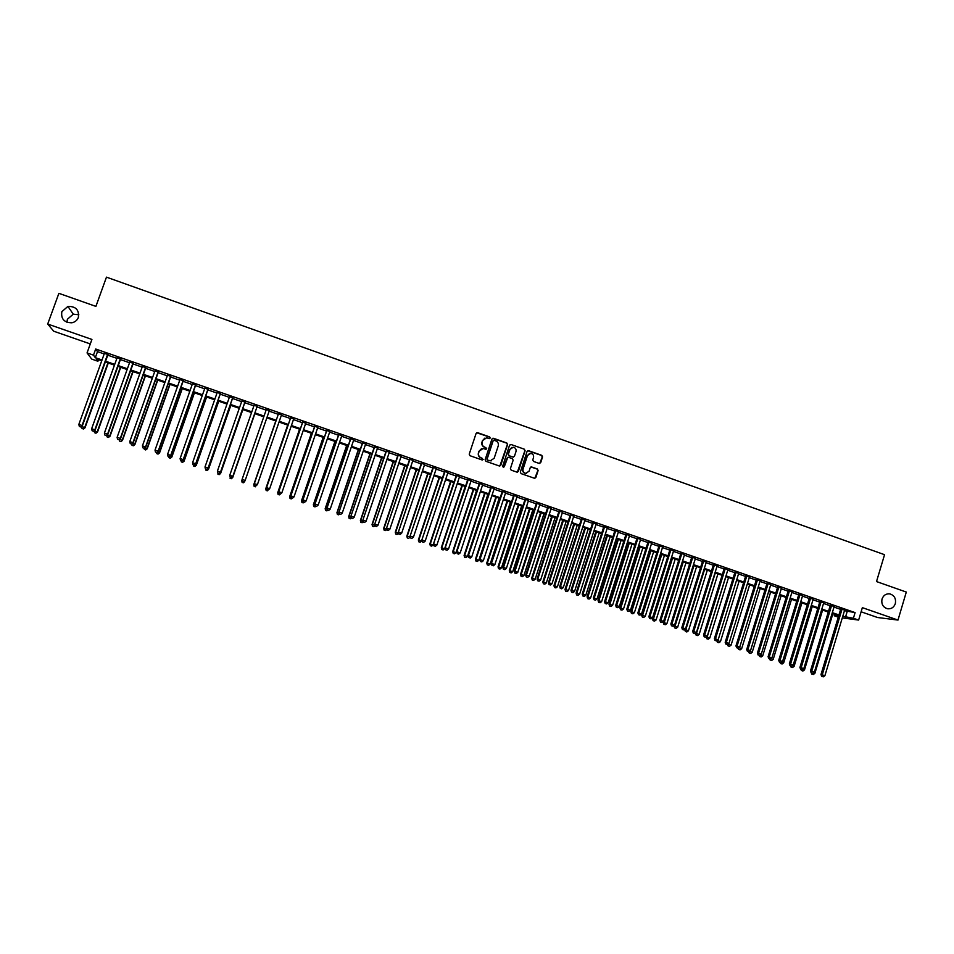 <?xml version="1.0" encoding="UTF-8"?>
<svg xmlns="http://www.w3.org/2000/svg" width="954" height="954" viewBox="0 0 954 954"><rect width="100%" height="100%" fill="white"/><g stroke="black" fill="none" stroke-linecap="round" stroke-linejoin="round"><path stroke-width="1.43" d="M490.225 438.029L489.7 436.944L477.608 432.675L476.094 433.426L469.225 454.164L469.988 455.714L482.104 459.959L483.165 459.434L481.066 457.801C478.932 456.799 478.121 455.141 478.646 452.828L479.206 451.099L483.153 448.499L485.836 449.286L486.695 448.726L484.608 447.092C482.474 446.09 481.663 444.433 482.175 442.119L482.748 440.402L486.623 437.791L489.378 438.601L490.225 438.029M489.605 438.59L489.462 437.039L476.654 432.746M482.497 459.995L482.402 458.421L481.066 457.801M486.051 449.286L485.932 447.712L484.608 447.092M882.045 599.005C881.15 603.989 882.951 607.233 887.423 608.747C891.227 609.177 893.862 607.471 895.317 603.655C896.2 598.623 894.375 595.379 889.843 593.889C886.087 593.519 883.476 595.224 882.045 599.005M61.843 311.66C60.841 318.91 64.168 322.619 71.824 322.786C75.008 322.13 77.191 320.353 78.359 317.443C79.301 309.967 75.831 306.294 67.937 306.413L61.843 311.66M78.836 314.76L73.267 314.176L67.388 319.256L66.935 322.285M539.177 463.429L540.679 462.678L542.552 456.906L541.812 455.368L528.576 450.693L527.073 451.445L520.335 472.063L521.087 473.613L534.598 478.312L535.85 477.501L538.116 470.513L537.376 468.974L531.45 466.923L530.209 467.734L529.076 471.204L525.737 473.375C523.531 472.79 522.649 471.371 523.054 469.094L527.502 455.511L530.746 453.353C533 453.889 533.918 455.32 533.501 457.634L532.773 459.9L533.513 461.438L539.177 463.429M844.457 610.703L855.094 612.599L853.401 618.252L858.636 620.064L842.299 617.894M98.512 359.634L97.928 361.244L91.727 359.098L87.052 352.92L91.918 339.433L47.7 324.038L58.886 293.331L95.901 306.389L106.466 277.149L884.549 554.691L876.511 581.558L906.3 592.064L897.988 620.064L862.356 607.65L858.636 620.064M87.052 352.92L93.48 355.138L95.317 357.667L102.018 359.992M855.094 612.599L95.686 349.009L93.48 355.138M507.576 444.552L506.824 443.002L493.468 438.28L491.954 439.031L485.121 459.733L485.884 461.283L499.276 465.969L500.79 465.218L507.576 444.552L506.574 443.085L492.55 438.327M511.058 444.504L524.354 449.203L525.105 450.741L518.356 471.371L517.104 472.182L511.153 470.131L510.402 468.593L513.145 460.21L512.393 458.659L508.613 457.336L507.111 458.087L503.366 467.388L502.651 466.256L509.555 445.244L511.058 444.504L524.354 449.203M861.116 611.8L877.573 617.512L897.988 620.064M47.7 324.038L53.734 331.229L90.296 343.929M107.969 354.566L104.415 353.338M120.621 358.954L117.115 357.738M133.238 363.331L129.768 362.126M145.807 367.695L142.373 366.503M158.34 372.048L154.953 370.867M170.838 376.377L167.487 375.22M183.287 380.706L179.972 379.549M195.701 385.011L192.422 383.866M208.079 389.304L204.836 388.171M220.41 393.585L217.214 392.464M232.704 397.842L229.544 396.745M244.963 402.099L241.839 401.014M257.186 406.332L254.098 405.271M269.362 410.566L266.309 409.504M281.537 414.787L278.473 413.726M293.665 418.997L290.588 417.924M305.757 423.182L302.656 422.109M317.813 427.368L314.701 426.295M329.822 431.542L326.697 430.457M341.806 435.692L338.658 434.607M353.743 439.842L350.583 438.745M365.656 443.968L362.472 442.859M377.522 448.082L374.314 446.973M389.351 452.196L386.131 451.075M401.145 456.286L397.913 455.153M412.903 460.365L409.648 459.232M424.625 464.431L421.358 463.298M436.312 468.486L433.021 467.341M447.963 472.528L444.647 471.371M459.566 476.547L456.25 475.402M471.145 480.566L467.806 479.409M482.688 484.572L479.337 483.404M494.196 488.567L490.821 487.399M505.668 492.538L502.281 491.37M517.104 496.509L513.705 495.329M528.504 500.468L525.082 499.276M539.869 504.416L536.434 503.223M551.197 508.339L547.751 507.146M562.502 512.262L559.032 511.058M573.759 516.174L570.277 514.957M584.993 520.061L581.499 518.857M596.178 523.949L592.672 522.732M607.34 527.824L603.822 526.596M618.466 531.676L614.936 530.448M629.568 535.528L626.015 534.3M640.623 539.368L637.057 538.128M651.654 543.196L648.064 541.944M662.648 547.012L659.047 545.76M673.607 550.804L669.994 549.552M684.543 554.596L680.906 553.344M695.43 558.376L691.793 557.112M706.294 562.144L702.645 560.88M717.122 565.913L713.461 564.637M727.926 569.657L724.241 568.369M738.694 573.39L734.997 572.102M749.427 577.11L745.718 575.822M760.135 580.831L756.403 579.531M770.808 584.528L767.064 583.228M781.445 588.224L777.689 586.913M792.047 591.897L788.29 590.598M802.624 595.57L798.844 594.259M813.178 599.231L809.386 597.908M823.696 602.88L819.88 601.557M834.178 606.517L830.362 605.194M95.686 349.009L97.499 351.621L104.201 353.946M107.754 355.186L116.889 358.346M120.407 359.575L129.541 362.735M133.023 363.939L142.158 367.111M145.592 368.304L154.739 371.476M158.125 372.656L167.272 375.816M170.623 376.985L179.757 380.157M183.073 381.302L192.207 384.474M195.487 385.607L204.621 388.779M207.865 389.9L216.999 393.072M220.207 394.181L229.342 397.353M232.502 398.45L241.636 401.61M244.761 402.695L253.883 405.867M256.972 406.941L266.106 410.101M269.159 411.162L278.27 414.322M281.323 415.384L290.374 418.52M293.462 419.593L302.454 422.717M305.554 423.791L314.486 426.891M317.61 427.964L326.495 431.053M329.619 432.138L338.455 435.203M341.604 436.288L350.38 439.329M353.552 440.438L362.27 443.455M365.454 444.564L374.123 447.569M377.319 448.678L385.929 451.671M389.149 452.78L397.711 455.75M400.942 456.871L409.445 459.828M412.7 460.949L421.155 463.882M424.423 465.015L432.83 467.925M436.109 469.07L444.457 471.968M447.76 473.112L456.06 475.986M459.375 477.143L467.615 479.993M470.954 481.15L479.146 484M482.497 485.157L490.63 487.983M494.005 489.152L502.09 491.954M505.477 493.135L513.514 495.913M516.913 497.094L524.891 499.86M528.313 501.053L536.243 503.807M539.678 504.988L547.56 507.731M551.007 508.923L558.841 511.642M562.311 512.847L570.098 515.542M573.569 516.746L581.308 519.429M584.802 520.645L592.482 523.305M596 524.521L603.632 527.18M607.161 528.397L614.746 531.032M618.287 532.26L625.824 534.872M629.378 536.1L636.878 538.7M640.444 539.94L647.885 542.528M651.475 543.768L658.868 546.332M662.47 547.584L669.815 550.124M673.429 551.388L680.727 553.916M684.352 555.168L691.614 557.685M695.251 558.949L702.466 561.453M706.115 562.717L713.282 565.209M716.955 566.473L724.062 568.942M727.747 570.23L734.818 572.674M738.515 573.962L745.539 576.395M749.248 577.683L756.224 580.104M759.956 581.391L766.885 583.8M770.629 585.1L777.51 587.485M781.266 588.785L788.111 591.158M791.88 592.47L798.677 594.831M802.457 596.131L809.207 598.48M812.999 599.792L819.713 602.117M823.517 603.441L830.183 605.754M834.011 607.078L840.629 609.379M844.636 610.143L840.796 608.807M838.292 617.155L834.213 615.747L838.542 616.308M834.667 614.257L834.213 615.747M842.787 616.284L853.401 618.252M105.584 361.22L114.73 364.38M118.248 365.597L127.395 368.769M130.865 369.973L140.011 373.133M143.458 374.326L152.592 377.486M155.991 378.666L165.137 381.827M168.5 382.983L177.635 386.155M180.962 387.3L190.096 390.46M193.388 391.593L202.522 394.765M205.766 395.886L214.912 399.046M218.108 400.155L227.255 403.315M230.415 404.413L239.549 407.573M242.686 408.658L251.82 411.818M254.909 412.879L264.043 416.051M267.096 417.101L276.219 420.261M279.272 421.31L288.335 424.447M291.411 425.52L300.415 428.632M303.515 429.705L312.471 432.794M315.583 433.879L324.467 436.956M327.604 438.041L336.44 441.094M339.6 442.191L348.377 445.22M351.549 446.317L360.278 449.334M363.462 450.443L372.132 453.448M375.339 454.557L383.949 457.538M387.181 458.647L395.743 461.605M398.975 462.726L407.489 465.671M410.745 466.804L419.2 469.726M422.479 470.859L430.874 473.768M434.165 474.901L442.525 477.799M445.828 478.944L454.128 481.806M457.443 482.962L465.695 485.813M469.034 486.969L477.227 489.807M480.577 490.964L488.722 493.778M492.097 494.947L500.194 497.749M503.581 498.918L511.618 501.697M515.017 502.877L523.007 505.644M526.429 506.824L534.371 509.579M537.806 510.76L545.688 513.49M549.146 514.683L556.981 517.402M560.451 518.594L568.238 521.289M571.72 522.494L579.46 525.177M582.954 526.381L590.645 529.041M594.163 530.257L601.807 532.904M605.325 534.121L612.921 536.756M616.463 537.973L624.011 540.584M627.565 541.824L635.066 544.412M638.631 545.652L646.085 548.228M649.674 549.468L657.067 552.032M660.669 553.272L668.027 555.812M671.64 557.064L678.95 559.593M682.575 560.857L689.837 563.361M693.486 564.625L700.689 567.117M704.35 568.381L711.517 570.862M715.19 572.138L722.309 574.594M725.994 575.87L733.066 578.327M736.774 579.603L743.798 582.035M747.519 583.323L754.495 585.732M758.227 587.02L765.156 589.429M768.9 590.717L775.793 593.102M779.549 594.402L786.394 596.775M790.162 598.075L796.972 600.436M800.752 601.736L807.513 604.073M811.305 605.385L818.019 607.71M821.823 609.034L828.501 611.335M832.317 612.659L838.948 614.948M101.744 360.755L96.163 358.823L97.928 361.244M838.733 615.664L832.103 613.374M828.287 612.051L821.609 609.737M817.805 608.425L811.091 606.1M807.299 604.788L800.537 602.451M796.757 601.139L789.948 598.79M786.179 597.49L779.335 595.117M775.578 593.817L768.685 591.432M764.941 590.144L758.001 587.736M754.28 586.448L747.292 584.039M743.583 582.751L736.548 580.318M732.851 579.042L725.779 576.598M722.083 575.322L714.963 572.853M711.29 571.577L704.124 569.109M700.463 567.845L693.26 565.34M689.611 564.088L682.348 561.572M678.723 560.32L671.413 557.792M667.8 556.54L660.442 554M656.841 552.748L649.435 550.196M645.858 548.944L638.405 546.368M634.827 545.139L627.338 542.54M623.773 541.312L616.236 538.7M612.695 537.484L605.098 534.848M601.569 533.632L593.925 530.984M590.419 529.768L582.727 527.109M579.221 525.904L571.482 523.221M568 522.017L560.213 519.334M556.742 518.129L548.908 515.422M545.461 514.218L537.567 511.499M534.133 510.307L526.191 507.564M522.768 506.383L514.778 503.617M511.38 502.436L503.33 499.657M499.944 498.489L491.859 495.686M488.484 494.518L480.339 491.704M476.988 490.547L468.784 487.709M465.445 486.552L457.204 483.702M453.877 482.545L445.578 479.683M442.274 478.538L433.927 475.652M430.636 474.508L422.228 471.598M418.949 470.465L410.494 467.543M407.239 466.423L398.724 463.477M395.493 462.356L386.93 459.387M383.699 458.278L375.089 455.296M371.881 454.187L363.212 451.194M360.016 450.085L351.299 447.068M348.127 445.971L339.338 442.93M336.19 441.845L327.353 438.792M324.217 437.707L315.321 434.63M312.208 433.545L303.265 430.457M300.164 429.383L291.161 426.271M288.072 425.198L279.021 422.073M275.956 421.012L266.834 417.852M263.781 416.803L254.646 413.642M251.558 412.569L242.423 409.409M239.287 408.324L230.152 405.164M226.98 404.079L217.846 400.907M214.638 399.798L205.504 396.637M202.26 395.516L193.113 392.356M189.834 391.223L180.688 388.063M177.372 386.907L168.226 383.746M164.863 382.59L155.729 379.43M152.33 378.249L143.183 375.089M139.737 373.896L130.603 370.736M127.12 369.532L117.974 366.372M114.456 365.155L105.31 361.983M97.499 351.621L95.317 357.667M847.152 611.645L845.482 617.214M484.894 438.077L482.748 440.402M484.37 447.164C482.235 446.162 481.436 444.516 481.949 442.203L482.521 440.486M481.472 448.726L479.206 451.099M480.84 457.872C478.705 456.871 477.894 455.213 478.419 452.911L478.98 451.182M499.836 466.029L507.325 444.636M494.184 440.331L493.123 440.855L487.136 459.029L487.661 460.114L490.165 460.877L494.16 458.278L498.25 445.864C498.763 443.562 497.952 441.905 495.83 440.903L494.184 440.331M491.477 460.794L487.434 460.174L486.898 459.089L492.884 440.939M517.354 472.194L524.843 450.825L524.092 449.274M507.79 457.348L504.237 466.816M515.995 451.516C516.412 449.191 515.482 447.76 513.204 447.223L509.961 449.394L508.387 454.176L509.138 455.726L513.192 457.121L514.433 456.31L515.995 451.516M511.893 447.39L509.961 449.394M513.49 457.109L508.887 455.797L508.136 454.247L509.71 449.465M510.807 444.588L510.187 444.54M529.518 453.484L527.502 455.511M526.596 473.351L525.463 473.422C523.269 472.85 522.375 471.419 522.792 469.153L527.228 455.583M534.812 478.324L537.841 470.572L537.09 469.034L530.925 466.983M539.69 463.489L542.277 456.978L541.526 455.44L527.741 450.717M81.603 426.355L85.013 427.821L108.291 363.021M83.284 428.895L82.032 428.477L83.415 428.99L84.691 427.571L107.921 362.89M82.032 428.477L81.555 426.51M85.013 427.821L83.415 428.99M107.695 354.149L82.044 425.532L78.836 424.447L104.523 353.04M108.076 354.28L82.378 425.782L80.613 426.879L79.337 426.45L80.613 426.879M80.744 426.987L82.378 425.782M78.836 424.447L79.337 426.45M94.207 430.779L97.535 432.031L120.717 367.314M95.829 433.116L94.577 432.699L95.949 433.211L97.248 431.792L120.383 367.195M94.577 432.699L94.136 430.826M97.535 432.031L95.949 433.211M106.931 435.06L110.02 436.24L133.107 371.595M108.339 437.326L107.086 436.908L108.446 437.409L109.758 436.002L132.797 371.5M107.086 436.908L106.693 435.239M110.02 436.24L108.446 437.409M119.62 439.329L122.458 440.426L145.449 375.876M120.812 441.523L119.56 441.094L120.908 441.607L122.231 440.199L145.175 375.781M119.56 441.094L119.226 439.627M122.458 440.426L120.908 441.607M132.272 443.586L134.872 444.6L157.756 380.133M133.238 445.697L131.998 445.279L133.321 445.78L134.657 444.385L157.505 380.038M131.998 445.279L131.712 444.015M134.872 444.6L133.321 445.78M120.383 358.549L94.84 429.837L91.644 428.763L117.211 357.452M120.729 358.668L95.138 430.087L93.397 431.184L92.121 430.755L93.397 431.184M93.528 431.28L95.138 430.087M91.644 428.763L92.121 430.755M133.023 362.937L107.587 434.13L104.403 433.056L129.863 361.84M133.345 363.045L107.862 434.368L106.144 435.477L104.868 435.048L106.144 435.477M106.252 435.561L107.862 434.368M104.403 433.056L104.868 435.048M145.628 367.302L120.287 438.411L117.115 437.337L142.48 366.217M145.914 367.409L120.538 438.637L118.845 439.746L117.58 439.317L118.845 439.746M118.952 439.842L120.538 438.637M117.115 437.337L117.58 439.317M158.185 371.666L132.964 442.68L129.792 441.607L155.049 370.581M158.447 371.75L133.178 442.894L131.509 444.015L130.245 443.586L131.509 444.015M131.604 444.099L133.178 442.894M129.792 441.607L130.245 443.586M144.877 447.831L147.226 448.762L170.027 384.379M145.628 449.871L144.388 449.453L145.7 449.942L147.047 448.559L169.812 384.295M144.388 449.453L144.137 448.32M147.226 448.762L145.7 449.942M170.706 376.007L145.58 446.925L142.432 445.864L167.582 374.922M170.945 376.091L145.771 447.14L144.137 448.261L142.873 447.831L144.137 448.261M144.209 448.344L145.771 447.14M142.432 445.864L142.873 447.831M157.434 452.065L159.556 452.911L182.262 388.6M157.97 454.021L156.742 453.603L158.042 454.092L159.401 452.721L182.071 388.54M156.742 453.603L156.492 452.47M159.556 452.911L158.042 454.092M183.192 380.336L158.173 451.17L155.025 450.109L180.079 379.263M183.395 380.407L158.328 451.361L156.718 452.494L155.454 452.065L156.718 452.494M156.778 452.566L158.328 451.361M155.025 450.109L155.454 452.065M169.955 456.274L171.839 457.049L194.461 392.821M170.289 458.17L169.061 457.753L170.337 458.242L171.72 456.871L194.294 392.762M169.061 457.753L168.81 456.62M171.839 457.049L170.337 458.242M195.63 384.653L170.718 455.392L167.582 454.342L192.529 383.58M195.808 384.712L170.838 455.583L169.263 456.716L168.011 456.298L169.263 456.716M169.311 456.787L170.838 455.583M167.582 454.342L168.011 456.298M182.441 460.484L184.086 461.176L206.613 397.031M182.56 462.296L181.332 461.879L182.596 462.356L183.991 460.997L206.481 396.983M181.332 461.879L181.093 460.758M184.086 461.176L182.596 462.356M208.044 388.958L183.216 459.601L180.103 458.552L204.943 387.884M208.175 389.005L183.323 459.78L181.761 460.925L180.509 460.508L181.761 460.925M181.797 460.997L183.323 459.78M180.103 458.552L180.509 460.508M194.89 464.67L196.297 465.278L218.74 401.217M194.795 466.411L193.567 465.993L194.819 466.47L196.226 465.123L218.621 401.181M193.567 465.993L193.34 464.872M196.297 465.278L194.819 466.47M220.398 393.251L195.689 463.799L192.577 462.75L217.309 392.177M220.517 393.286L195.761 463.966L194.222 465.123L192.982 464.693L194.222 465.123M194.246 465.182L195.761 463.966M192.577 462.75L192.982 464.693M207.292 468.843L208.473 469.38L230.82 405.402M206.994 470.513L205.766 470.107L207.006 470.572L208.425 469.225L230.737 405.367M205.766 470.107L205.539 468.986M208.473 469.38L207.006 470.572M232.728 397.532L208.115 467.985L205.003 466.947L229.652 396.459M232.812 397.556L208.151 468.152L206.648 469.296L205.408 468.879L206.648 469.296M206.66 469.356L208.151 468.152M205.003 466.947L205.408 468.879M219.658 473.005L220.601 473.47L242.865 409.564M219.146 474.603L217.929 474.198L219.158 474.663L220.589 473.327L242.805 409.54M220.601 473.47L219.158 474.663M217.798 473.112L219.026 473.53L217.798 473.112L217.405 471.121L241.946 400.728M217.786 473.053L217.405 471.121L220.505 472.313L245.071 401.813M245.011 401.789L220.493 472.158L219.026 473.47M219.026 473.53L220.505 472.313M231.989 477.155L232.704 477.537L254.861 413.714M231.262 478.681L230.057 478.276L231.262 478.729L232.716 477.405L254.837 413.702M232.704 477.537L231.262 478.729M230.129 477.262L231.369 477.68L230.129 477.262L229.759 475.283L254.193 404.973M230.141 477.203L229.759 475.283L232.824 476.451L257.282 406.046L232.848 476.32L231.369 477.62M231.369 477.68L232.824 476.451M242.423 481.4L243.675 481.758L242.423 481.4L242.077 479.433L266.416 409.218M242.447 481.353L242.077 479.433L245.154 480.458L243.652 481.818M269.457 410.28L245.154 480.458L243.675 481.758M254.718 485.479L254.36 483.559L278.592 413.44L254.289 483.69L257.413 484.596L255.91 485.932L254.718 485.479L255.91 485.932M281.633 414.501L257.413 484.596L255.934 485.896M254.289 483.69L254.682 485.526M242.066 479.659L242.268 480.613M244.272 481.293L245.106 480.589M241.744 480.577L242.125 482.39L243.33 482.796L242.137 482.342L241.744 480.577M243.353 482.748L244.761 481.591L243.33 482.796M275.789 420.952L253.776 484.632L254.515 484.739M275.813 420.964L253.836 484.513L254.169 486.445L255.398 486.802L254.193 486.397L253.776 484.632M287.691 425.067L265.772 488.675L266.738 488.853M287.738 425.09L265.856 488.567L266.166 490.475L267.394 490.833L266.202 490.439M266.166 490.475L265.772 488.675M290.684 417.637L266.5 487.792L290.731 417.649M266.941 489.593L266.595 487.685L269.648 488.71L268.122 490.046L266.941 489.593L268.122 490.046M293.76 418.711L269.648 488.71L268.157 490.01M266.5 487.792L266.905 489.64M299.556 429.169L277.721 492.693L278.914 492.956M299.628 429.205L277.841 492.598L278.127 494.506L279.367 494.864L278.174 494.458M280.226 494.124L279.367 494.864M278.127 494.506L277.721 492.693M302.764 421.823L278.675 491.894L302.835 421.859M279.128 493.695L280.357 494.112L279.128 493.695L278.795 491.799L281.835 492.824L305.852 422.896M278.675 491.894L279.081 493.743M280.357 494.112L281.835 492.824M311.386 433.271L289.646 496.712L291.053 497.046M311.493 433.307L289.789 496.617L290.052 498.513L291.304 498.882L290.111 498.477M292.162 498.143L291.304 498.882M290.052 498.513L289.646 496.712M314.796 426.009L290.803 495.985L314.903 426.044M291.292 497.785L292.496 498.191L291.292 497.785L290.958 495.889L293.987 496.915L317.909 427.082M290.803 495.985L291.232 497.821M292.496 498.191L293.987 496.915M323.179 437.349L301.524 500.707L303.145 501.112M323.311 437.385L301.691 500.623L301.941 502.508L303.193 502.877L302.013 502.484M304.064 502.138L303.193 502.877M301.941 502.508L301.524 500.707M326.793 430.171L302.907 500.063L326.924 430.218M303.396 501.864L304.612 502.269L303.396 501.864L303.086 499.979L306.103 500.993L329.929 431.256M302.907 500.063L303.336 501.899M304.612 502.269L306.103 500.993M334.937 441.416L313.365 504.69L315.214 505.179M335.092 441.463L313.568 504.618L313.794 506.502L315.058 506.872L313.866 506.479M315.917 506.133L315.058 506.872M313.794 506.502L313.365 504.69M338.753 434.32L314.963 504.117L338.908 434.368M315.476 505.93L316.68 506.335L315.476 505.93L315.166 504.046L318.183 505.06L341.902 435.406M314.963 504.117L315.392 505.954M316.68 506.335L318.183 505.06M346.672 445.47L325.171 508.673L327.234 509.221M346.851 445.53L325.397 508.613L325.612 510.473L326.876 510.855L325.696 510.45M327.747 510.116L326.876 510.855M325.612 510.473L325.171 508.673M350.678 438.458L326.983 508.172L350.869 438.518M327.52 509.985L328.713 510.39L327.52 509.985L327.21 508.1L330.215 509.114L353.851 439.555M326.983 508.172L327.425 510.008M328.713 510.39L330.215 509.114M358.358 449.513L336.953 512.632L339.219 513.264M358.561 449.584L337.191 512.584L337.382 514.444L338.67 514.814L337.489 514.421M339.529 514.087L338.67 514.814M337.382 514.444L336.953 512.632M362.568 442.584L338.968 512.203L362.782 442.656M339.517 514.027L340.721 514.421L339.517 514.027L339.219 512.155L342.224 513.157L365.752 443.682M338.968 512.203L339.409 514.039M340.721 514.421L342.224 513.157M370.009 453.544L348.687 516.579L351.167 517.283M370.235 453.615L348.961 516.543L349.128 518.392L350.416 518.773L349.236 518.368M351.346 517.986L350.416 518.773M349.128 518.392L348.687 516.579M374.409 446.687L350.905 516.233L374.66 446.77M351.477 518.046L352.67 518.451L351.477 518.046L351.191 516.186L354.184 517.187L377.617 447.796M350.905 516.233L351.37 518.07M352.67 518.451L354.184 517.187M381.624 457.562L360.385 520.526L363.08 521.301M381.874 457.646L360.684 520.49L360.839 522.327L362.126 522.709L360.958 522.315M363.212 521.802L362.126 522.709M360.839 522.327L360.385 520.526M393.203 461.557L372.048 524.45L374.958 525.296M393.477 461.664L372.37 524.426L372.513 526.25L373.801 526.644L372.644 526.25M375.041 525.606L373.801 526.644M372.513 526.25L372.048 524.45M404.746 465.552L383.675 528.361L386.799 529.279M405.056 465.659L384.033 528.349L384.14 530.174L385.452 530.555L384.283 530.162M386.835 529.41L385.452 530.555M384.14 530.174L383.675 528.361M386.227 450.789L362.818 520.24L386.489 450.884M363.402 522.065L364.595 522.458L363.402 522.065L363.128 520.204L366.109 521.206L389.447 451.91M362.818 520.24L363.283 522.077M364.595 522.458L366.109 521.206M398.009 454.879L374.695 524.235L398.295 454.975M375.292 526.059L376.484 526.465L375.292 526.059L375.029 524.211L377.999 525.213L401.24 456M374.695 524.235L375.161 526.071M376.484 526.465L377.999 525.213M409.743 458.946L386.525 528.218L410.065 459.065M387.145 530.054L388.326 530.448L387.145 530.054L386.883 528.206L389.84 529.196L412.999 460.078M386.525 528.218L387.002 530.054M388.326 530.448L389.84 529.196M416.254 469.535L395.266 532.272L398.569 533.155M416.588 469.654L395.648 532.26L395.743 534.073L397.055 534.455L395.898 534.073M398.545 533.238L397.055 534.455M395.743 534.073L395.266 532.272M421.453 463.012L398.319 532.201L421.787 463.131M398.963 534.025L400.143 534.431L398.963 534.025L398.712 532.189L401.658 533.179L424.721 464.145M398.319 532.201L398.808 534.037M400.143 534.431L401.658 533.179M427.726 473.506L406.833 536.16L410.244 536.756M428.084 473.625L407.227 536.16L407.31 537.961L408.622 538.354L407.465 537.961M410.125 537.126L408.622 538.354M407.31 537.961L406.833 536.16M433.116 467.055L410.077 536.16L433.486 467.186M410.745 537.996L411.913 538.39L410.745 537.996L410.494 536.16L413.44 537.15L436.407 468.199M410.077 536.16L410.578 537.996M411.913 538.39L413.44 537.15M439.174 477.465L418.353 540.036L421.656 541.013L421.871 540.358M439.555 477.596L418.782 540.047L418.842 541.836L420.165 542.23L419.009 541.848M421.656 541.013L420.165 542.23M418.842 541.836L418.353 540.036M444.743 471.097L421.811 540.107L445.148 471.228M422.479 541.944L423.659 542.337L422.479 541.944L422.252 540.119L425.174 541.097L448.046 472.242M421.811 540.107L422.3 541.944M423.659 542.337L425.174 541.097M450.574 481.412L429.837 543.899L433.164 544.889L453.83 482.533M450.98 481.543L430.29 543.923L430.337 545.712L431.661 546.105L430.516 545.712M433.164 544.889L431.661 546.105M430.337 545.712L429.837 543.899M456.346 475.116L433.498 544.042L456.763 475.259M434.189 545.891L435.358 546.284L434.189 545.891L433.963 544.054L436.884 545.044L459.661 476.273M433.498 544.042L433.998 545.879M435.358 546.284L436.884 545.044M461.951 485.336L441.297 547.763L444.636 548.753L465.218 486.468M462.38 485.491L441.762 547.787L441.797 549.564L443.133 549.957L441.988 549.576M444.636 548.753L443.133 549.957M441.797 549.564L441.297 547.763M473.279 489.259L452.709 551.603L456.06 552.604L476.571 490.404M473.733 489.414L453.21 551.639L453.222 553.403L454.557 553.809L453.424 553.427M456.06 552.604L454.557 553.809M453.222 553.403L452.709 551.603M484.584 493.17L464.097 555.443L467.46 556.432L487.888 494.315M485.061 493.337L464.622 555.478L464.61 557.243L465.957 557.637L464.813 557.255M467.46 556.432L465.957 557.637M464.61 557.243L464.097 555.443M467.901 479.123L445.148 547.966L468.354 479.278M445.852 549.814L447.021 550.208L445.852 549.814L445.637 547.99L448.547 548.979L471.24 480.291M445.148 547.966L445.661 549.802M447.021 550.208L448.547 548.979M479.433 483.129L456.763 551.877L479.898 483.296M457.491 553.725L458.647 554.119L457.491 553.725L457.276 551.913L460.186 552.891L482.784 484.286M456.763 551.877L457.288 553.714M458.647 554.119L460.186 552.891M490.916 487.112L468.342 555.777L491.417 487.291M469.082 557.637L470.25 558.018L469.082 557.637L468.879 555.824L471.777 556.802L494.291 488.281M468.342 555.777L468.867 557.613M470.25 558.018L471.777 556.802M495.853 497.07L475.438 559.259L478.825 560.26L499.18 498.215M496.354 497.237L475.986 559.306L475.963 561.059L477.322 561.465L476.189 561.083M478.825 560.26L477.322 561.465M475.963 561.059L475.438 559.259M502.376 491.083L479.886 559.664L502.889 491.274M480.649 561.524L481.806 561.918L480.649 561.524L480.458 559.724L483.344 560.69L505.763 492.264M479.886 559.664L480.422 561.501M481.806 561.918L483.344 560.69M507.087 500.957L486.755 563.063L490.153 564.076L510.426 502.102M507.611 501.136L487.327 563.122L487.291 564.875L488.651 565.281L487.518 564.899M490.153 564.076L488.651 565.281M487.291 564.875L486.755 563.063M513.789 495.054L491.393 563.54L514.337 495.245M492.181 565.4L493.325 565.794L492.181 565.4L491.99 563.599L494.864 564.577L517.199 496.235M491.393 563.54L491.942 565.376M493.325 565.794L494.864 564.577M518.284 504.833L498.036 566.867L501.458 567.88L521.647 505.99M518.845 505.024L498.632 566.926L498.572 568.667L499.944 569.073L498.811 568.691M501.458 567.88L499.944 569.073M498.572 568.667L498.036 566.867M525.177 499.002L502.877 567.403L503.485 567.475L525.749 499.204M503.664 569.276L504.809 569.657L503.664 569.276L503.485 567.475L506.359 568.441L528.599 500.182M502.877 567.403L503.414 569.24M504.809 569.657L506.359 568.441M529.458 508.685L509.293 570.647L512.715 571.673L532.821 509.853M530.03 508.887L509.901 570.731L509.83 572.46L511.201 572.865L510.08 572.483M512.715 571.673L511.201 572.865M509.83 572.46L509.293 570.647M536.53 502.937L514.313 571.255L514.957 571.339L537.126 503.152M515.124 573.127L516.269 573.509L515.124 573.127L514.957 571.339L517.807 572.305L539.964 504.129M514.313 571.255L514.862 573.092M516.269 573.509L517.807 572.305M540.596 512.536L520.502 574.427L523.949 575.453L543.971 513.717M541.192 512.751L521.146 574.511L521.051 576.228L522.422 576.645L521.301 576.264M523.949 575.453L522.422 576.645M521.051 576.228L520.502 574.427M547.846 506.86L525.714 575.107L526.381 575.19L548.467 507.075M526.536 576.967L527.681 577.361L526.536 576.967L526.381 575.19L529.231 576.144L551.293 508.065M525.714 575.107L526.274 576.931M527.681 577.361L529.231 576.144M551.698 516.376L531.676 578.196L535.146 579.221L555.085 517.557M552.318 516.591L532.344 578.279L532.237 579.996L533.62 580.402L532.499 580.032M535.146 579.221L533.62 580.402M532.237 579.996L531.676 578.196M559.127 510.784L537.09 578.935L537.77 579.03L559.771 510.998M537.925 580.807L539.07 581.189L537.925 580.807L537.77 579.03L540.62 579.984L562.586 511.976M537.09 578.935L537.651 580.759M539.07 581.189L540.62 579.984M562.765 520.204L542.826 581.94L546.308 582.977L566.175 521.385M563.409 520.431L543.518 582.047L543.386 583.741L544.782 584.158L543.661 583.788M546.308 582.977L544.782 584.158M543.386 583.741L542.826 581.94M570.373 514.683L548.419 582.751L549.134 582.846L571.041 514.91M549.277 584.623L550.41 585.005L549.277 584.623L549.134 582.846L551.972 583.8L573.855 515.887M548.419 582.751L548.991 584.587M550.41 585.005L551.972 583.8M573.795 524.02L553.94 585.684L557.434 586.722L577.23 525.213M574.463 524.259L554.656 585.792L554.512 587.485L555.908 587.902L554.787 587.533M557.434 586.722L555.908 587.902M554.512 587.485L553.94 585.684M581.582 518.571L559.724 586.555L560.451 586.662L582.274 518.809M560.594 588.439L561.727 588.809L560.594 588.439L560.451 586.662L563.277 587.616L585.076 519.787M559.724 586.555L560.296 588.391M561.727 588.809L563.277 587.616M584.802 527.836L565.018 589.417L568.524 590.466L588.236 529.017M585.494 528.075L565.758 589.524L565.591 591.218L566.998 591.635L565.889 591.265M568.524 590.466L566.998 591.635M565.591 591.218L565.018 589.417M592.768 522.446L570.981 590.347L571.744 590.466L593.471 522.697M571.875 592.231L573.008 592.613L571.875 592.231L571.744 590.466L574.558 591.42L596.274 523.674M570.981 590.347L571.577 592.184M573.008 592.613L574.558 591.42M595.773 531.628L576.073 593.138L579.591 594.187L599.231 532.821M596.488 531.867L576.824 593.257L576.645 594.938L578.052 595.356L576.955 594.986M579.591 594.187L578.052 595.356M576.645 594.938L576.073 593.138M603.906 526.322L582.214 594.127L583.001 594.259L604.645 526.572M583.121 596.011L584.253 596.393L583.121 596.011L583.001 594.259L585.816 595.201L607.436 527.538M582.214 594.127L582.811 595.964M584.253 596.393L585.816 595.201M606.708 535.409L587.08 596.846L590.621 597.896L610.178 536.613M607.448 535.659L587.867 596.977L587.664 598.647L589.083 599.064L587.974 598.695M590.621 597.896L589.083 599.064M587.664 598.647L587.08 596.846M615.02 530.174L593.412 597.908L594.223 598.039L615.783 530.436M594.342 599.792L595.463 600.173L594.342 599.792L594.223 598.039L597.025 598.981L618.562 531.402M593.412 597.908L594.02 599.732M595.463 600.173L597.025 598.981M617.608 539.177L598.063 600.543L601.616 601.604L621.102 540.381M618.371 539.439L598.862 600.674L598.659 602.344L600.078 602.761L598.981 602.391M601.616 601.604L600.078 602.761M598.659 602.344L598.063 600.543M626.098 534.013L604.586 601.664L605.408 601.807L626.885 534.288M605.516 603.56L606.637 603.93L605.516 603.56L605.408 601.807L608.199 602.749L629.652 535.254M604.586 601.664L605.182 603.5M606.637 603.93L608.199 602.749M628.483 542.945L609.01 604.228L612.575 605.289L631.989 544.15M629.27 543.208L609.833 604.371L609.606 606.028L611.037 606.458L609.94 606.088M612.575 605.289L611.037 606.458M609.606 606.028L609.01 604.228M637.141 537.853L615.712 605.408L616.57 605.563L637.952 538.128M616.666 607.304L617.775 607.686L616.666 607.304L616.57 605.563L619.349 606.505L640.718 539.093M615.712 605.408L616.32 607.245M617.775 607.686L619.349 606.505M639.323 546.69L619.933 607.901L623.511 608.974L642.841 547.906M640.134 546.964L620.78 608.056L620.529 609.701L621.96 610.131L620.875 609.761M623.511 608.974L621.96 610.131M620.529 609.701L619.933 607.901M648.16 541.669L626.814 609.153L627.684 609.308L648.982 541.955M627.78 611.049L628.889 611.419L627.78 611.049L627.684 609.308L630.463 610.238L651.737 542.921M626.814 609.153L627.422 610.977M628.889 611.419L630.463 610.238M650.139 550.434L630.809 611.562L634.41 612.647L653.657 551.65M650.962 550.72L631.679 611.729L631.429 613.362L632.86 613.792L631.775 613.434M634.41 612.647L632.86 613.792M631.429 613.362L630.809 611.562M659.131 545.485L637.868 612.873L638.775 613.04L659.989 545.783M638.858 614.781L639.967 615.151L638.858 614.781L638.775 613.04L641.541 613.971L662.732 546.725M637.868 612.873L638.5 614.71M639.967 615.151L641.541 613.971M660.907 554.155L641.66 615.223L645.274 616.296L664.449 555.383M661.754 554.453L642.555 615.39L642.28 617.011L643.723 617.453L642.638 617.083M645.274 616.296L643.723 617.453M642.28 617.011L641.66 615.223M670.078 549.277L648.899 616.594L649.829 616.761L670.96 549.587M649.901 618.49L651.01 618.86L649.901 618.49L649.829 616.761L652.584 617.691L673.691 550.53M648.899 616.594L649.531 618.419M651.01 618.86L652.584 617.691M671.652 557.875L652.488 618.86L656.102 619.945L675.217 559.104M672.522 558.173L653.395 619.039L653.108 620.66L654.551 621.09L653.478 620.732M656.102 619.945L654.551 621.09M653.108 620.66L652.488 618.86M680.989 553.07L659.894 620.291L660.848 620.482L681.895 553.38M660.919 622.199L662.016 622.568L660.919 622.199L660.848 620.482L663.59 621.4L684.626 554.322M659.894 620.291L660.538 622.127M662.016 622.568L663.59 621.4M682.372 561.584L663.28 622.497L666.906 623.582L685.938 562.812M683.267 561.882L664.211 622.676L663.901 624.286L665.355 624.727L664.27 624.369M666.906 623.582L665.355 624.727M663.901 624.286L663.28 622.497M691.877 556.838L670.865 623.988L671.831 624.178L692.795 557.16M671.89 625.896L672.987 626.265L671.89 625.896L671.831 624.178L674.573 625.097L695.514 558.102M670.865 623.988L671.509 625.812M672.987 626.265L674.573 625.097M674.275 625.311L674.037 626.11L677.674 627.207L696.635 566.509M693.963 565.591L674.991 626.301L674.669 627.911L676.124 628.352L675.05 627.994M677.674 627.207L676.124 628.352M674.669 627.911L674.037 626.11M702.728 560.606L681.8 627.672L682.79 627.863L703.67 560.928M682.837 629.58L683.935 629.95L682.837 629.58L682.79 627.863L685.521 628.793L706.377 561.87M681.8 627.672L682.444 629.497M683.935 629.95L685.521 628.793M684.912 629.235L688.418 630.821L707.308 570.206M704.636 569.288L685.735 629.926L685.401 631.524L686.856 631.965L685.783 631.608M688.418 630.821L686.856 631.965M685.401 631.524L684.757 629.723M713.544 564.363L692.699 631.345L693.701 631.548L714.51 564.696M693.749 633.253L694.846 633.623L693.749 633.253L693.701 631.548L696.432 632.466L717.217 565.639M692.699 631.345L693.355 633.17M694.846 633.623L696.432 632.466M695.514 633.134L699.127 634.434L717.933 573.879M715.285 572.96L696.444 633.528L696.098 635.125L697.565 635.567L696.492 635.209M699.127 634.434L697.565 635.567M696.098 635.125L695.454 633.325M725.887 576.633L707.129 637.129L709.8 638.023L728.546 577.552M706.198 636.938L707.129 637.129L706.759 638.715L708.238 639.156L707.176 638.798M709.8 638.023L708.238 639.156M706.759 638.715L706.139 636.986M718.052 639.86L717.79 640.718L720.449 641.613L739.111 581.201M717.074 640.563L717.79 640.718L717.396 642.292L718.875 642.734L717.813 642.376M720.449 641.613L718.875 642.734M717.396 642.292L716.836 640.742M728.582 643.7L728.403 644.296L731.062 645.178L749.653 584.85M727.914 644.188L728.009 645.858L729.488 646.311L728.427 645.953M731.062 645.178L729.488 646.311M728.009 645.858L727.497 644.487M739.1 647.527L741.64 648.744L760.159 588.487M738.73 647.802L738.587 649.412L740.077 649.865L739.016 649.507M741.64 648.744L740.077 649.865M738.587 649.412L738.122 648.195M749.582 651.343L752.193 652.297L770.641 592.112M749.498 651.403L749.129 652.965L750.619 653.418L749.57 653.061M752.193 652.297L750.619 653.418M749.129 652.965L748.675 651.773M724.324 568.107L703.563 634.994L704.601 635.209L725.314 568.441M704.636 636.914L705.721 637.284L704.636 636.914L704.601 635.209L707.308 636.127L728.009 569.383M703.563 634.994L704.219 636.831M705.721 637.284L707.308 636.127M735.081 571.828L714.391 638.643L715.452 638.87L736.094 572.185M715.488 640.563L716.573 640.933L715.488 640.563L715.452 638.87L718.159 639.788L738.778 573.115M714.391 638.643L715.059 640.48M716.573 640.933L718.159 639.788M745.801 575.548L725.195 642.292L726.28 642.519L746.827 575.906M726.304 644.212L727.377 644.57L726.304 644.212L726.28 642.519L728.975 643.425L749.51 576.836M725.195 642.292L725.875 644.117M727.377 644.57L728.975 643.425M756.486 579.257L735.963 645.918L737.06 646.156L757.548 579.627M737.084 647.838L738.157 648.195L737.084 647.838L737.06 646.156L739.755 647.062L760.219 580.557M735.963 645.918L736.643 647.742M738.157 648.195L739.755 647.062M767.147 582.954L746.708 649.531L747.829 649.769L768.22 583.335M747.841 651.463L748.914 651.82L747.841 651.463L747.829 649.769L750.512 650.676L770.892 584.253M746.708 649.531L747.387 651.355M748.914 651.82L750.512 650.676M777.772 586.65L757.416 653.132L758.549 653.383L778.869 587.032M758.561 655.064L759.634 655.422L758.561 655.064L758.549 653.383L761.232 654.289L781.529 587.95M757.416 653.132L758.108 654.969M759.634 655.422L761.232 654.289M760.231 655.004L762.711 655.839L781.099 595.725M760.088 656.602L761.137 656.96L760.088 656.602L760.088 655.1M762.711 655.839L761.137 656.96M759.634 656.495L759.193 655.326M788.374 590.323L768.089 656.734L769.246 656.996L789.483 590.705M769.246 658.665L770.319 659.023L769.246 658.665L769.246 656.996L771.917 657.89L792.13 591.635M768.089 656.734L768.781 658.558M770.319 659.023L771.917 657.89M770.915 658.606L773.205 659.369L791.51 599.327M770.582 660.132L771.631 660.478L770.582 660.132L770.582 658.832M773.205 659.369L771.631 660.478M770.128 660.025L769.675 658.856M798.927 593.984L778.726 660.311L779.919 660.585L800.072 594.378M779.907 662.255L780.968 662.613L779.907 662.255L779.919 660.585L782.578 661.48L802.708 595.296M778.726 660.311L779.43 662.148M780.968 662.613L782.578 661.48M781.564 662.183L783.663 662.899L801.909 602.928M781.04 663.65L782.089 664.008L781.04 663.65L781.052 662.553M783.663 662.899L782.089 664.008M780.575 663.543L780.122 662.374M809.469 597.645L789.34 663.889L790.544 664.163L810.626 598.039M790.532 665.832L791.593 666.19L790.532 665.832L790.544 664.163L793.203 665.057L813.261 598.957M789.34 663.889L790.055 665.713M791.593 666.19L793.203 665.057M792.19 665.761L794.098 666.405L812.259 606.505M791.474 667.156L792.512 667.514L791.474 667.156L791.486 666.154M794.098 666.405L792.512 667.514M790.997 667.049L790.544 665.88M819.963 601.282L799.917 667.454L801.145 667.74L821.144 601.7M801.121 669.398L802.183 669.756L801.121 669.398L801.145 667.74L803.793 668.623L823.779 602.606M799.917 667.454L800.633 669.279M802.183 669.756L803.793 668.623M802.779 669.326L804.496 669.911L822.598 610.083M801.873 670.662L802.91 671.008L801.873 670.662L801.885 669.684M804.496 669.911L802.91 671.008M801.396 670.543L800.931 669.386M830.433 604.919L810.471 671.008L811.723 671.294L831.638 605.337M811.687 672.952L812.748 673.309L811.687 672.952L811.723 671.294L814.358 672.188L834.261 606.243M810.471 671.008L811.186 672.832M812.748 673.309L814.358 672.188M813.345 672.892L814.859 673.393L832.89 613.637M812.248 674.144L813.273 674.502L812.259 673.19M814.859 673.393L813.273 674.502M811.759 674.037L811.294 672.868M840.879 608.545L820.989 674.55L822.253 674.848L842.096 608.962M822.217 676.493L823.278 676.851L822.217 676.493L822.253 674.848L824.888 675.73L844.707 609.868M820.989 674.55L821.716 676.374M823.278 676.851L824.888 675.73M73.267 314.176L67.937 306.413M888.603 593.782L889.843 593.889"/></g></svg>
